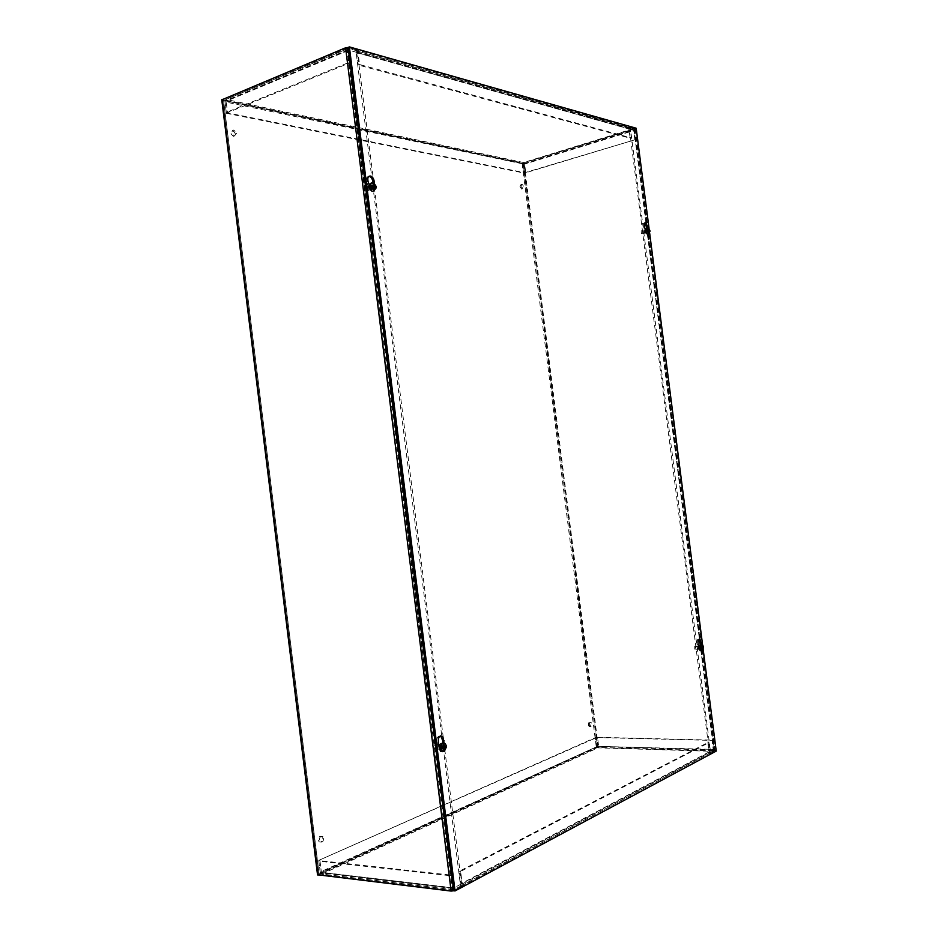 <?xml version="1.0" encoding="UTF-8"?>
<svg xmlns="http://www.w3.org/2000/svg" width="938" height="938" viewBox="0 0 938 938"><rect width="100%" height="100%" fill="white"/><g stroke="black" fill="none" stroke-linecap="round" stroke-linejoin="round"><path stroke-width="0.7" stroke-dasharray="4.69 3.52" d="M519.933 186.533L521.551 189.054C523.087 187.881 522.9 186.369 520.989 184.505L519.933 186.533M520.918 186.252L521.974 184.223C523.873 186.087 524.061 187.6 522.525 188.773L520.918 186.252M588.349 725.051L589.17 726.751C591.01 726.282 591.292 724.793 590.014 722.295C588.876 722.014 588.325 722.94 588.349 725.051M589.369 725.074C589.345 722.952 589.896 722.025 591.034 722.307C592.312 724.816 592.03 726.305 590.19 726.774L589.369 725.074M235.403 133.806L232.776 130.405C230.044 131.777 230.267 133.759 233.433 136.35L235.403 133.806M236.47 133.395L234.5 135.94C231.334 133.348 231.111 131.367 233.832 129.983L236.47 133.395M322.508 838.197L321.722 836.415C318.639 836.063 317.724 837.857 318.99 841.796C321.101 842.723 322.273 841.527 322.508 838.197M323.645 838.302C323.411 841.632 322.238 842.828 320.139 841.914C318.873 837.962 319.776 836.168 322.86 836.532L323.645 838.302M371.882 187.799L370.545 189.499C368.775 187.518 368.763 186.24 370.51 185.665L371.882 187.799M370.604 188.198L369.232 186.076C367.485 186.65 367.497 187.928 369.267 189.898L370.604 188.198M645.051 231.135L645.684 229.798L645.919 232.718L645.051 231.135M643.937 231.416L644.805 232.999L644.57 230.08L643.937 231.416M441.88 746.73L441.845 747.715L439.887 748.993C438.984 746.449 439.453 745.264 441.317 745.452L441.88 746.73M440.543 746.683L439.981 745.405C438.116 745.218 437.647 746.402 438.55 748.946C439.793 749.532 440.461 748.77 440.543 746.683M698.587 647.841L699.467 646.13C700.264 647.701 700.147 648.662 699.127 649.002L698.587 647.841M697.438 647.865L697.966 649.026C698.998 648.686 699.115 647.736 698.318 646.153L697.438 647.865M317.525 874.779L596.334 747.492L715.225 750.869L710.723 753.378L630.277 127.205L635.26 128.729L522.079 163.329L221.778 99.838M633.936 128.893L713.888 751.033L709.562 753.343L629.175 127.545L633.982 128.916L523.052 163.024L223.49 99.721L319.131 874.579L223.49 99.721M629.175 127.545L630.277 127.205M713.888 751.033L597.354 747.516L319.225 874.474M709.562 753.343L710.723 753.378M348.127 47.463L357.144 49.972L461.918 886.375L453.675 890.737L716.245 751.092M452.726 890.397L347.306 48.073L355.889 50.5L460.57 886.211L452.21 890.49L319.131 874.579M460.57 886.211L461.918 886.375M347.306 48.073L223.373 99.639M355.889 50.5L357.144 49.972M460.851 885.882L461.977 885.331L462.223 883.971L460.652 871.414L709.011 742.591L710.207 751.983L709.984 753.026L461.133 885.918L460.617 884.147L460.839 885.882L460.628 884.147L708.835 752.206L709.245 753.507L713.302 751.35L713.818 749.403L712.622 740.094L597.518 737.28L598.632 746.027L597.94 747.856L596.462 746.378L595.349 737.62L318.791 860.357L320.233 871.965L321.757 874.122L320.233 872.821L318.803 861.178L450.65 875.752L452.702 889.599L453.816 889.822L461.133 885.918M709.046 751.948L460.863 883.819L459.292 871.273L707.838 742.568L709.245 753.507M707.838 742.568L709.011 742.591M459.292 871.273L460.652 871.414M708.835 752.206L708.999 753.507M713.126 750.06L597.787 746.636L596.873 737.561L712.024 740.399L713.22 749.72L709.081 752.217M460.91 884.182L453.593 888.075L321.417 872.481L319.94 860.662L451.741 875.177L453.406 888.028M451.741 875.177L450.65 875.752M453.324 887.829L321.382 872.293L320.233 872.821L452.233 888.403M453.816 889.822L321.757 874.122L321.371 872.106L597.483 746.402L321.417 872.481M319.94 860.662L318.803 861.178M319.94 860.474L321.371 872.106L320.233 871.965L597.483 746.402L596.369 737.643L318.791 860.357M597.787 746.636L597.94 747.856L713.302 751.35M596.369 737.643L595.349 737.62M713.22 749.72L597.987 746.331L713.818 749.403M596.873 737.561L597.518 737.28M712.024 740.399L712.622 740.094M628.601 127.521L630.137 128.658L631.321 137.898L359.559 64.523L358.023 52.211L356.288 50.758L628.835 127.451L628.999 128.729L628.601 127.521L628.753 128.799L356.452 52.481L356.241 50.781L628.636 127.509M358.304 65.027L356.499 50.664L356.452 52.481L628.765 128.799L630.219 138.238L358.304 65.027L359.559 64.523M630.219 138.238L631.321 137.898M356.721 52.364L348.713 50.124L226.199 101.023L225.999 99.44L225.061 101.914L226.128 101.468L227.535 112.877L524.553 172.662L523.58 172.955L522.478 164.314L523.533 162.52L523.451 164.009L226.199 101.023L227.488 112.677L350.062 62.811L348.713 50.124L226.199 101.023L523.685 163.716L525.046 172.615L635.46 139.645L634.276 130.464L633.279 128.705L628.835 127.451M356.499 50.664L348.455 48.401L347.318 50.077L348.866 62.483L226.269 112.431L224.85 100.999L225.952 99.428L348.502 48.413M628.999 128.729L633.619 130.288L523.955 163.962L524.647 164.115L525.749 172.756L635.46 139.645M633.279 128.705L523.533 162.52L524.647 164.115L634.276 130.464M634.803 139.469L633.619 130.288M525.046 172.615L525.749 172.756M227.535 112.877L226.468 113.31L225.061 101.914L523.451 164.009L524.553 172.662M226.468 113.31L523.58 172.955M348.514 50.418L226.081 101.257L224.85 100.999L347.318 50.077M227.488 112.677L226.269 112.431M350.062 62.811L348.866 62.483M368.833 176.344C366.723 176.707 366.043 178.548 366.781 181.866L368.728 188.081L370.545 190.379L372.527 188.679L372.972 182.488M374.18 183.039L373.793 188.268L371.823 189.968L369.009 184.481M644.781 222.951L644.676 222.916C643.304 222.892 642.87 224.288 643.386 227.066L645.766 233.363L646.728 231.991L646.81 227.817M647.924 227.524L647.841 231.709L646.88 233.081L645.238 229.54M440.614 735.861C437.554 735.943 436.358 738.335 437.038 743.048L439.559 749.814C441.071 750.693 442.044 749.872 442.49 747.351L442.736 742.884M444.061 743.037L443.838 747.387C443.381 749.919 442.408 750.74 440.895 749.849L439.301 745.862M698.88 639.341L698.869 639.329C697.122 639.095 696.5 640.771 696.993 644.336L698.857 649.741L700.17 647.865L700.194 644.242M701.343 644.488L701.319 647.83L700.006 649.717L698.869 646.88M649.049 228.333L649.342 230.584M649.389 230.924L649.671 233.187M702.574 644.699L702.867 646.962M702.914 647.384L703.207 649.612M715.084 751.057L635.073 128.565L636.187 128.225M635.073 128.565L348.127 47.428M701.882 647.326L703.16 646.774L700.768 647.243L701.929 645.743M703.125 647.525L702.163 647.548M703.289 647.525L702.257 647.548M700.885 644.453C702.281 646.47 702.374 648.521 701.178 650.597M701.307 647.455L699.725 647.654M701.87 645.555L700.393 647.326L701.296 647.455L700.264 647.478M696.524 649.295L696.055 649.19C695.246 647.49 695.375 646.434 696.442 646.012L696.524 649.295M694.8 649.049L694.73 646.329L694.8 649.049M700.663 649.19L700.252 649.131C699.373 647.384 699.502 646.317 700.639 645.942L700.663 649.19M702.386 649.565L700.756 647.841M702.41 649.155L701.167 648.604M700.686 648.006L700.381 647.443L702.163 647.243M700.428 647.947L700.967 648.674M445.691 746.179L442.337 746.8L443.533 745.065M445.667 746.214L443.991 746.683M446.289 745.757L444.46 746.144M443.205 743.154L443.651 743.553C445.386 746.871 444.999 749.568 442.502 751.643M442.326 747.457L440.133 747.738M442.455 747.445L441.118 747.41M443.44 744.76L441.751 747.598M442.396 747.434L441.282 747.398M437.425 749.333L436.205 748.923C435.361 746.273 435.889 744.971 437.788 745.018L437.425 749.333M435.408 748.887L435.724 745.311C434.142 745.264 433.708 746.343 434.4 748.547L435.408 748.887M442.232 749.497L441.153 749.228C440.145 746.402 440.672 745.089 442.736 745.288L442.232 749.497M444.12 750.166L442.396 747.809M444.155 749.403L442.877 748.712M441.833 748.067L441.517 747.351M441.88 747.738L442.502 748.852M649.635 230.302L648.322 230.631M647.912 230.748L650.011 231.276M648.346 230.771L649.588 231.065L648.662 231.287M649.764 231.088L648.756 231.334M646.176 230.947L647.255 230.76M646.739 227.828L648.322 230.162M648.393 230.455L648.099 233.89M646.786 231.018L647.021 230.431M648.264 228.52L646.786 230.56M643.128 233.621L642.706 230.349L643.128 233.621M641.451 233.75L641.111 231.029L641.451 233.75M647.666 230.713L647.044 232.601C645.872 231.158 645.778 230.068 646.786 229.364L647.583 230.42M648.768 232.483L647.408 231.944L647.959 231.17M648.791 232.307L647.63 231.979M647.126 229.751L648.404 228.931M647.126 230.584L647.349 229.787M646.845 230.994L647.408 231.944M373.5 186.814L373.371 187.448L376.361 187.635M373.899 187.154L375.47 187.283L374.403 187.635M375.728 187.33L374.579 187.694M375.552 187.248L375.61 187.917M373.301 186.873L372.151 186.744M371.542 182.91L374.203 185.701M374.379 186.134L374.121 190.754M369.912 186.979L371.354 187.131L371.483 186.357M371.507 186.732L372.245 186.732M372.198 186.744L371.026 187.119M367.508 190.836L367.004 190.649C365.328 188.597 365.316 187.19 366.969 186.451L367.204 186.51C369.103 188.444 369.209 189.886 367.508 190.836M365.597 191.071C367.039 190.109 366.899 188.89 365.152 187.424C363.78 188.034 363.792 189.206 365.175 190.906L365.597 191.071M373.136 186.697L371.823 189.3C369.853 187.108 369.842 185.677 371.776 185.032L372.89 186.134M373.84 189.124L372.316 188.444L373.371 187.448M373.852 188.843L372.714 188.503M372.093 186.486L373.172 183.789M372.339 185.56L373.406 184.54M371.952 185.489L371.636 186.685M371.354 187.131L372.316 188.444M715.049 751.068L635.038 128.553M634.498 129.186L714.369 750.646M713.771 750.963L633.842 128.998M348.561 47.545L454.086 890.561M346.79 48.119L452.21 890.49M319.237 874.615L223.455 99.569M523.404 162.989L597.705 747.469M598.35 747.164L524.108 163.142M522.079 163.329L596.334 747.492M597.354 747.516L523.052 163.024M318.088 874.345L222.435 100.167M462.223 883.971L710.207 751.983M321.757 874.122L597.94 747.856M321.558 872.516L453.593 888.075M630.137 128.658L358.023 52.211M356.768 52.727L629.023 128.998M523.533 162.52L225.999 99.44M523.685 163.716L633.443 129.972M373.793 188.268L372.527 188.679M373.582 182.676L372.949 182.875M368.059 181.456L366.781 181.866M370.006 187.67L368.728 188.081M647.841 231.709L646.728 231.991M644.5 226.785L643.386 227.066M645.743 231.381L644.617 231.663M443.838 747.387L442.49 747.351M438.374 743.095L437.038 743.048M440.262 748.77L438.925 748.723M701.319 647.83L700.17 647.865M698.153 644.3L696.993 644.336M699.349 648.592L698.2 648.627M702.257 647.079L700.956 647.243M702.234 646.821L700.698 646.88M702.257 646.939L700.534 646.95M700.651 647.841L702.328 647.97M702.41 648.17L700.686 648.181M702.386 648.052L700.85 648.111M445.503 746.238L444.378 746.202M443.756 747.07L441.681 747.234M443.873 746.39L442.279 746.378M443.932 746.636L441.974 746.496M444.131 748.29L442.185 748.161M444.037 748.043L442.49 748.043M649.495 230.338L648.568 230.572M648.65 229.986L647.161 230.326M648.639 229.845L646.986 230.291M648.639 230.783L646.868 231.053L648.662 230.795M648.803 231.065L647.138 231.522M648.779 230.959L647.478 231.147M648.803 231.205L647.314 231.545M372.175 186.756L371.108 187.108M373.242 185.97L372.128 186.287M373.652 185.572L371.811 186.24M373.57 186.826L371.542 187.225M372.656 187.412L372.011 187.881M373.863 187.483L372.339 187.928M521.974 184.223L520.989 184.505M522.525 188.773L521.551 189.054M589.17 726.751L590.19 726.774M590.014 722.295L591.034 722.307M233.433 136.35L234.5 135.94M232.776 130.405L233.832 129.983M322.86 836.532L321.722 836.415M320.139 841.914L318.99 841.796M369.267 189.898L370.545 189.499M369.232 186.076L370.51 185.665M645.684 229.798L644.57 230.08M645.919 232.718L644.805 232.999M441.317 745.452L439.981 745.405M439.887 748.993L438.55 748.946M697.966 649.026L699.127 649.002M698.318 646.153L699.467 646.13M635.26 128.729L715.225 750.869M633.982 128.916L713.924 750.998M709.984 753.026L461.977 885.331M709.011 752.124L460.828 884.053M452.702 889.599L320.667 873.911M225.952 99.428L348.455 48.401M371.823 189.968L370.545 190.379M646.88 233.081L645.766 233.363M440.895 749.849L439.559 749.814M700.006 649.717L698.857 649.741M702.41 644.558L701.425 644.488M694.401 648.967L696.055 649.19M694.73 646.329L696.442 646.012M700.639 645.942L696.5 646.048M700.252 649.131L696.113 649.225M702.257 647.068L700.768 647.243M445.362 743.787L443.651 743.553M434.4 748.547L436.205 748.923M435.724 745.311L437.788 745.018M442.736 745.288L437.94 745.135M441.153 749.228L436.346 749.075M444.061 748.067L441.927 747.785M648.24 227.606L647.372 227.735M641.322 233.714L642.964 233.574M641.111 231.029L642.706 230.349M646.786 229.364L642.776 230.361M647.044 232.601L643.046 233.597M373.723 182.746L372.023 183.109M365.175 190.906L367.004 190.649M365.152 187.424L366.969 186.451M371.776 185.032L367.204 186.51M371.823 189.3L367.25 190.766M373.641 186.838L371.6 187.283"/><path stroke-width="1.41" d="M371.554 186.732L373.453 185.876L370.651 185.595C370.803 183.016 371.823 182.066 373.723 182.746L376.22 186.51L373.5 186.814M221.778 99.838L345.594 47.779L348.127 47.463M703.207 649.612L716.245 751.092L455.047 890.936L349.382 46.9L348.127 47.428L453.687 890.772L451.119 891.077L317.525 874.779M369.009 184.481L368.059 181.456C367.309 177.54 368.247 175.746 370.897 176.086C373.066 177.294 374.18 179.416 374.227 182.464L374.18 183.039M372.972 182.488C372.773 179.58 371.659 177.587 369.619 176.508L368.833 176.344M646.81 227.817L644.781 222.951M645.238 229.54L644.5 226.785C643.984 223.994 644.418 222.611 645.79 222.623L647.924 227.524M442.736 742.884L442.842 740.844L440.614 735.861M439.301 745.862L438.374 743.095C437.858 737.491 439.324 735.275 442.795 736.447L444.061 743.037M700.194 644.242L698.88 639.341M698.869 646.88L698.153 644.3C697.649 640.736 698.271 639.071 700.018 639.294L701.343 644.488M349.382 46.9L636.187 128.225L649.049 228.333M649.671 233.187L702.574 644.699M453.687 890.772L455.047 890.936M701.929 645.743L702.691 647.021L703.383 646.528L702.41 644.558C701.19 644.066 700.557 645.086 700.498 647.619L701.319 647.455M701.472 647.431L703.488 647.372L702.398 650.609L699.83 648.51L699.725 647.654L700.498 647.619M702.304 647.537L703.488 647.372M702.41 649.155L703.265 647.525M699.83 648.51L702.328 647.97L702.738 649.424M701.495 648.217L700.604 648.475M702.222 645.414L702.163 647.243L701.39 647.455M701.178 650.597L700.147 650.714C698.329 647.22 698.576 645.133 700.885 644.453L701.425 644.488M701.472 648.228L700.405 648.252M700.756 647.841L701.472 647.537M444.084 744.502L444.647 746.636L445.667 746.214L446.289 745.757L445.362 743.787C442.982 742.298 441.54 743.611 441.059 747.75L443.756 747.07L443.44 744.76L444.084 744.502L443.533 745.065M443.486 747.152L444.506 747.187M443.991 746.683L445.62 747.223M445.878 747.211L444.659 747.176M445.585 746.249L445.632 746.847M444.155 749.403L444.764 749.908L444.741 748.055L445.796 747.223M442.595 748.465L440.274 748.899L443.873 748.02L444.12 750.166L444.764 749.908M446.429 746.894L444.272 751.502L442.408 751.15L441.2 748.899M442.502 751.643L440.532 751.279C438.316 746.12 439.207 743.412 443.205 743.154M440.274 748.899L440.133 747.738L441.059 747.75M442.548 748.489L441.317 748.454M443.873 748.02L441.88 747.738M647.806 230.76L646.176 230.947L646.059 230.103L648.24 227.606L649.893 230.443L647.748 230.76M649.893 230.443L648.627 230.56M646.927 230.771L648.803 233.679L650.011 231.276L649.225 230.619M649.624 230.302L648.404 228.931M648.791 232.307L649.248 230.889M647.841 230.748L648.662 230.795L649.155 232.542M646.81 229.927L646.059 230.103M648.639 228.579L648.545 230.08L647.736 229.998M648.099 233.89L647.255 234.183C644.84 231.311 644.676 229.189 646.739 227.828L647.372 227.735M647.654 229.974L646.645 230.232M647.689 230.033L647.056 230.771M374.368 186.639L375.54 186.263L373.899 187.154M375.54 186.263L376.22 186.51M374.579 187.025L370.791 186.732L374.028 190.742L376.361 187.635L373.863 187.483M375.517 186.263L374.543 186.052L373.863 183.895L373.406 184.54M373.852 188.843L374.532 189.23L374.497 187.307M373.852 187.201L373.84 189.124L374.532 189.23M370.651 185.595L372.105 185.724M373.863 183.895L373.172 183.789L373.453 185.876M374.121 190.754L372.105 191.446C368.048 187.494 367.872 184.657 371.542 182.91M370.791 186.732L369.912 186.979L369.771 185.841M371.964 185.689L370.815 186.064M370.991 186.134L371.507 186.732M451.119 891.077L345.594 47.779M222.236 99.311L318.088 875.142M374.227 182.464L373.582 182.676M647.924 227.348L646.81 227.629M444.178 740.891L442.842 740.844M701.354 643.081L700.205 643.116M701.413 648.193L700.452 648.217M702.257 647.959L700.651 647.841M702.832 647.736L701.003 647.595M442.525 748.43L441.399 748.395M444.53 746.402L443.873 746.39M444.917 747.621L442.888 747.328M444.741 748.055L444.037 748.043M649.155 230.185L647.537 230.76L649.155 230.185M648.545 230.08L647.032 230.619M375.352 186.31L374.285 186.662M372.914 186.768L374.543 186.052L372.961 186.779M374.285 185.677L373.242 185.97M317.536 874.92L221.755 99.686M370.897 176.086L369.619 176.508M645.79 222.623L644.84 222.869M442.795 736.447L441.458 736.412M700.018 639.294L698.892 639.329M701.706 650.538L700.147 650.714M442.408 751.15L440.532 751.279M648.733 233.668L647.255 234.183M373.805 190.695L372.105 191.446"/></g></svg>
